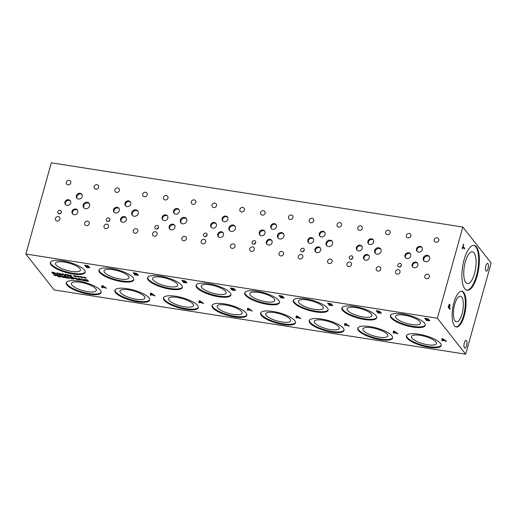<?xml version="1.0" encoding="UTF-8"?>
<svg xmlns="http://www.w3.org/2000/svg" width="517" height="517" viewBox="0 0 517 517"><rect width="100%" height="100%" fill="white"/><g stroke="black" fill="none" stroke-linecap="round" stroke-linejoin="round"><path stroke-width="0.78" d="M248.322 308.707L248.27 309.625L250.047 309.864L248.328 308.668L250.034 309.903M248.238 310.394L247.469 310.278L247.637 308.332L248.567 308.475L252.257 311.021L250.448 310.187L248.263 309.851L248.238 310.394M248.244 310.362L247.481 310.239M248.263 309.851L250.448 310.187M251.456 310.898L250.454 310.155M252.193 310.976L251.469 310.866M247.469 310.278L247.63 308.332M25.85 254.015L54.156 289.953L465.688 354.184L437.382 318.252L462.844 227.047L51.312 162.816L25.85 254.015L437.382 318.252M199.659 302.813L198.89 302.691L199.045 300.745L199.982 300.894L203.679 303.44L199.678 302.264L199.659 302.813M185.823 281.403L185.396 281.759L186.915 282.495L186.721 282.909L183.58 282.579L181.816 280.33L184.899 280.893L185.823 281.403L185.409 281.765L185.829 281.364M186.915 282.495L186.721 282.909L183.593 282.541L181.855 280.337M345.408 325.561L344.639 325.445L344.794 323.5L345.731 323.642L349.427 326.188L347.611 325.355L345.434 325.019L345.408 325.561M331.158 304.519L332.67 305.243L332.476 305.657L329.335 305.327L327.565 303.078L330.654 303.641L331.571 304.151L331.158 304.519M332.67 305.243L332.476 305.657L329.342 305.288L327.61 303.085M442.578 340.729L441.809 340.613L441.964 338.667L442.901 338.809L446.598 341.356L442.597 340.18L442.578 340.729M428.328 319.68L429.834 320.411L429.64 320.824L426.499 320.495L424.735 318.246L427.817 318.808L428.742 319.319L428.328 319.68M429.834 320.411L429.64 320.824L426.512 320.456L424.774 318.252M428.742 319.319L428.315 319.674L428.748 319.28M81.757 277.157L82.888 277.648L80.658 277.306L81.208 277.073L80.083 276.576L82.552 277.054M75.236 276.136L76.367 276.634L74.138 276.285L74.687 276.052L73.569 275.561L76.031 276.033M63.093 273.848L64.438 275.555L62.706 273.991L62.357 274.818L60.095 273.583L61.252 275.057L59.371 273.267L61.995 274.508L62.292 273.719L63.093 273.848M57.251 274.43L56.663 274.34L56.786 272.86L57.497 272.97L60.302 274.908L58.925 274.275L57.264 274.016L57.251 274.43M54.388 272.608L55.836 273.461L55.513 274.036L53.083 273.777L51.739 272.071L54.388 272.608M55.836 273.461L55.513 274.036L53.089 273.745L51.778 272.078M65.439 275.71L64.851 275.619L64.974 274.139L65.685 274.249L68.49 276.188L67.113 275.548L65.452 275.29L65.439 275.71M70.667 275.025L72.012 276.737L68.283 274.863L69.44 276.337L67.559 274.54L71.191 276.298L70.131 274.941L70.667 275.025M78.5 276.647L79.624 277.144L77.401 276.795L77.951 276.563L76.826 276.072L79.288 276.543M85.021 277.668L86.145 278.159L83.916 277.81L84.471 277.577L83.347 277.086L85.809 277.558M84.452 270.061A18.089 5.312 15.6 0 1 85.176 272.317A18.089 5.312 15.6 0 1 69.659 273.403A18.089 5.312 15.6 0 1 51.054 264.846A18.089 5.312 15.6 0 1 50.33 262.584A18.089 5.312 15.6 0 1 65.846 261.505A18.089 5.312 15.6 0 1 84.452 270.061M100.376 290.27A18.089 5.312 15.6 0 1 101.099 292.532A18.089 5.312 15.6 0 1 85.576 293.611A18.089 5.312 15.6 0 1 66.971 285.054A18.089 5.312 15.6 0 1 66.247 282.799A18.089 5.312 15.6 0 1 81.77 281.713A18.089 5.312 15.6 0 1 100.376 290.27M133.037 277.642A18.089 5.312 15.6 0 1 133.761 279.897A18.089 5.312 15.6 0 1 118.244 280.983A18.089 5.312 15.6 0 1 99.632 272.427A18.089 5.312 15.6 0 1 98.915 270.171A18.089 5.312 15.6 0 1 114.431 269.086A18.089 5.312 15.6 0 1 133.037 277.642M148.961 297.857A18.089 5.312 15.6 0 1 149.684 300.112A18.089 5.312 15.6 0 1 134.161 301.198A18.089 5.312 15.6 0 1 115.556 292.641A18.089 5.312 15.6 0 1 114.832 290.38A18.089 5.312 15.6 0 1 130.355 289.3A18.089 5.312 15.6 0 1 148.961 297.857M424.541 323.144A18.089 5.312 15.6 0 1 425.265 325.4A18.089 5.312 15.6 0 1 409.742 326.486A18.089 5.312 15.6 0 1 391.136 317.929A18.089 5.312 15.6 0 1 390.413 315.667A18.089 5.312 15.6 0 1 405.935 314.588A18.089 5.312 15.6 0 1 424.541 323.144M440.458 343.353A18.089 5.312 15.6 0 1 441.182 345.614A18.089 5.312 15.6 0 1 425.665 346.694A18.089 5.312 15.6 0 1 407.06 338.137A18.089 5.312 15.6 0 1 406.336 335.882A18.089 5.312 15.6 0 1 421.853 334.796A18.089 5.312 15.6 0 1 440.458 343.353M278.792 300.39A18.089 5.312 15.6 0 1 279.51 302.652A18.089 5.312 15.6 0 1 263.993 303.731A18.089 5.312 15.6 0 1 245.388 295.181A18.089 5.312 15.6 0 1 244.664 292.919A18.089 5.312 15.6 0 1 260.187 291.84A18.089 5.312 15.6 0 1 278.792 300.39M294.709 320.605A18.089 5.312 15.6 0 1 295.433 322.86A18.089 5.312 15.6 0 1 279.91 323.946A18.089 5.312 15.6 0 1 261.305 315.389A18.089 5.312 15.6 0 1 260.581 313.134A18.089 5.312 15.6 0 1 276.104 312.048A18.089 5.312 15.6 0 1 294.709 320.605M327.371 307.977A18.089 5.312 15.6 0 1 328.095 310.232A18.089 5.312 15.6 0 1 312.578 311.318A18.089 5.312 15.6 0 1 293.973 302.762A18.089 5.312 15.6 0 1 293.249 300.506A18.089 5.312 15.6 0 1 308.765 299.421A18.089 5.312 15.6 0 1 327.371 307.977M343.294 328.185A18.089 5.312 15.6 0 1 344.018 330.447A18.089 5.312 15.6 0 1 328.495 331.526A18.089 5.312 15.6 0 1 309.89 322.976A18.089 5.312 15.6 0 1 309.166 320.714A18.089 5.312 15.6 0 1 324.689 319.635A18.089 5.312 15.6 0 1 343.294 328.185M375.956 315.557A18.089 5.312 15.6 0 1 376.68 317.819A18.089 5.312 15.6 0 1 361.163 318.899A18.089 5.312 15.6 0 1 342.551 310.342A18.089 5.312 15.6 0 1 341.834 308.087A18.089 5.312 15.6 0 1 357.35 307.001A18.089 5.312 15.6 0 1 375.956 315.557M391.88 335.772A18.089 5.312 15.6 0 1 392.603 338.028A18.089 5.312 15.6 0 1 377.08 339.113A18.089 5.312 15.6 0 1 358.475 330.557A18.089 5.312 15.6 0 1 357.751 328.301A18.089 5.312 15.6 0 1 373.274 327.216A18.089 5.312 15.6 0 1 391.88 335.772M181.622 285.222A18.089 5.312 15.6 0 1 182.346 287.484A18.089 5.312 15.6 0 1 166.823 288.564A18.089 5.312 15.6 0 1 148.217 280.014A18.089 5.312 15.6 0 1 147.494 277.752A18.089 5.312 15.6 0 1 163.017 276.673A18.089 5.312 15.6 0 1 181.622 285.222M197.539 305.437A18.089 5.312 15.6 0 1 198.263 307.699A18.089 5.312 15.6 0 1 182.747 308.778A18.089 5.312 15.6 0 1 164.141 300.222A18.089 5.312 15.6 0 1 163.417 297.966A18.089 5.312 15.6 0 1 178.934 296.881A18.089 5.312 15.6 0 1 197.539 305.437M230.207 292.809A18.089 5.312 15.6 0 1 230.931 295.065A18.089 5.312 15.6 0 1 215.408 296.151A18.089 5.312 15.6 0 1 196.803 287.594A18.089 5.312 15.6 0 1 196.079 285.339A18.089 5.312 15.6 0 1 211.602 284.253A18.089 5.312 15.6 0 1 230.207 292.809M246.124 313.024A18.089 5.312 15.6 0 1 246.848 315.28A18.089 5.312 15.6 0 1 231.332 316.365A18.089 5.312 15.6 0 1 212.726 307.809A18.089 5.312 15.6 0 1 212.002 305.547A18.089 5.312 15.6 0 1 227.519 304.468A18.089 5.312 15.6 0 1 246.124 313.024M88.233 266.598L89.745 267.328L89.551 267.741L86.41 267.412L84.639 265.163L87.728 265.725L88.646 266.236L88.233 266.598M89.745 267.328L89.551 267.741L86.417 267.373L84.685 265.169M102.482 287.646L101.713 287.523L101.875 285.578L102.805 285.727L106.502 288.273L102.508 287.097L102.482 287.646M87.67 280.188L87.347 280.46L88.504 281.022L88.355 281.338L85.971 281.086L84.626 279.38L86.972 279.807L87.67 280.188L87.354 280.472L87.683 280.156M88.504 281.022L85.984 281.048L84.672 279.387M81.68 280.001L79.515 279.981L78.855 279.561L79.243 279.238L78.313 278.753L79.269 278.508L80.917 279.148L80.568 279.445L81.744 280.175M81.692 279.962L79.521 279.949L78.855 279.561L79.25 279.193L78.319 278.715M78.099 279.109C78.584 279.71 78.358 279.936 77.414 279.781L75.32 278.676C74.836 278.068 75.068 277.849 76.012 278.004L78.338 279.652M78.112 279.07C78.59 279.678 78.364 279.904 77.421 279.742L75.081 278.133M73.866 277.791L74.622 278.598L72.975 278.501L73.472 279.135L72.897 279.044L71.553 277.338L73.866 277.791M74.7 278.282L72.975 278.501M66.002 276.66L64.463 276.505L66.318 276.576L67.604 278.114L65.388 277.81L67.081 277.681L65.678 277.19L66.376 276.879L66.014 276.621L64.308 276.259M66.951 276.95L66.447 277.209L66.964 276.912M67.688 277.784L66.667 278.068L65.245 277.577M67.048 277.907L65.569 277.009M66.422 276.97L66.014 276.621M64.25 276.944C64.735 277.551 64.509 277.778 63.565 277.623L61.478 276.517C60.987 275.91 61.219 275.684 62.163 275.839L64.489 277.487M64.263 276.912C64.748 277.513 64.515 277.739 63.572 277.584L61.232 275.968M59.597 275.593L61.045 276.446L60.722 277.022L58.292 276.763L56.948 275.057L59.597 275.593M61.045 276.446L60.722 277.022L58.298 276.731L56.993 275.063M55.513 275.231L56.637 275.723L54.414 275.38L54.964 275.147L53.839 274.656L56.301 275.128M70.674 277.202L72.018 278.909L70.784 277.984L68.78 277.668L69.44 278.508L68.864 278.417L67.52 276.705L68.625 277.467L70.622 277.778L70.092 277.112L70.674 277.202M85.111 280.776L82.591 280.557L83.502 279.594L81.389 278.928L84.084 279.671L82.978 280.447L85.111 280.776M83.121 280.065L83.515 279.555L81.427 278.928M84.084 279.671L82.978 280.447M137.238 273.816L136.811 274.172L138.33 274.908L138.142 275.322L135.002 274.992L133.231 272.75L136.32 273.312L137.238 273.816L136.824 274.184L137.244 273.784M138.33 274.908L138.142 275.322L135.008 274.96L133.276 272.756M151.074 295.233L150.305 295.11L150.46 293.165L151.397 293.313L155.094 295.86L151.1 294.684L151.074 295.233M282.986 296.564L282.566 296.92L284.085 297.656L283.891 298.076L280.75 297.74L278.98 295.498L282.069 296.06L282.986 296.564L282.573 296.932L282.999 296.532M284.085 297.656L283.891 298.076L280.763 297.708L279.025 295.504M296.823 317.981L296.054 317.858L296.215 315.913L297.146 316.061L300.842 318.608L296.848 317.432L296.823 317.981M379.743 312.1L381.249 312.824L381.061 313.237L377.921 312.908L376.15 310.665L379.239 311.228L380.157 311.732L379.743 312.1M381.249 312.824L381.061 313.237L377.927 312.875L376.195 310.672M380.157 311.732L379.73 312.087L380.163 311.699M393.993 333.148L393.224 333.026L393.379 331.08L394.316 331.229L398.012 333.775L394.012 332.599L393.993 333.148M233.988 289.352L235.5 290.076L235.306 290.489L232.165 290.16L230.395 287.917L233.484 288.473L234.401 288.984L233.988 289.352M235.5 290.076L235.306 290.489L232.178 290.127L230.44 287.924M233.167 288.622L231.357 288.286L233.18 288.583M231.357 288.286L231.875 288.945L233.555 289.139M233.981 289.546L232.075 289.197L234.718 289.966L233.988 289.507M232.075 289.197L232.728 290.024L234.563 290.231M235.513 290.037L235.319 290.457M199.736 301.127L199.691 302.044L201.462 302.283L199.743 301.088L201.456 302.322M199.659 302.775L198.896 302.658L199.051 300.752M199.678 302.264L201.863 302.607M202.877 303.317L201.869 302.568M203.608 303.395L202.884 303.279M184.582 281.041L182.772 280.705L184.595 281.002M182.772 280.705L183.289 281.364L184.97 281.558M185.396 281.959L183.496 281.578L185.409 281.927M183.49 281.61L184.142 282.444L185.978 282.644M186.928 282.456L186.734 282.87M394.07 331.455L394.025 332.379L395.796 332.618L394.083 331.423L395.789 332.651M393.993 333.11L393.23 332.993L393.385 331.08M394.012 332.599L396.196 332.942M397.211 333.646L396.209 332.903M397.941 333.724L397.218 333.614M378.922 311.37L377.106 311.04L378.929 311.337M377.106 311.04L377.63 311.693L379.304 311.893M379.73 312.294L377.83 311.906L379.743 312.255M377.824 311.945L378.476 312.772L380.318 312.979M381.262 312.791L381.068 313.205M345.485 323.875L345.44 324.792L347.217 325.031L345.498 323.836L347.204 325.07M345.408 325.523L344.652 325.406L344.8 323.5M345.434 325.019L347.611 325.355M348.626 326.065L347.624 325.322M349.356 326.143L348.639 326.027M330.337 303.789L328.528 303.453L330.344 303.75M328.528 303.453L329.045 304.112L330.718 304.306M331.145 304.707L329.239 304.358L331.888 305.133L331.158 304.675M329.239 304.358L329.891 305.192L331.733 305.392M332.677 305.204L332.483 305.625M296.9 316.288L296.855 317.212L298.632 317.451L296.913 316.255L298.619 317.483M296.823 317.942L296.067 317.826L296.222 315.913M296.848 317.432L299.026 317.774M300.041 318.485L299.039 317.735M300.771 318.556L300.054 318.446M281.752 296.202L279.949 295.834L281.765 296.17M279.943 295.873L280.46 296.525L282.14 296.726M282.566 297.126L280.653 296.777L283.303 297.546L282.573 297.088M280.653 296.777L281.306 297.605L283.148 297.811M284.091 297.624L283.904 298.038M442.655 339.042L442.604 339.96L444.381 340.199L442.662 339.003L444.374 340.238M442.578 340.69L441.815 340.574L441.97 338.667M442.597 340.18L444.782 340.522M445.796 341.233L444.788 340.49M446.526 341.31L445.803 341.194M427.501 318.957L425.691 318.621L427.514 318.918M425.691 318.621L426.208 319.28L427.889 319.474M428.315 319.874L426.415 319.493L428.328 319.842M426.409 319.525L427.061 320.359L428.897 320.559M429.847 320.372L429.653 320.786M151.151 293.54L151.106 294.464L152.877 294.703L151.164 293.507L152.87 294.735M151.074 295.194L150.311 295.071L150.466 293.165M151.1 294.684L153.278 295.026M154.292 295.73L153.29 294.987M155.022 295.808L154.299 295.698M136.003 273.454L134.187 273.118L136.01 273.422M134.187 273.118L134.711 273.777L136.385 273.978M136.811 274.378L134.905 274.029L137.548 274.798L136.824 274.34M134.905 274.029L135.557 274.857L137.399 275.063M138.343 274.876L138.149 275.29M83.134 280.033L83.515 279.555L83.134 280.033M85.234 280.931L82.597 280.524M70.622 277.778L70.138 277.118M68.864 278.417L67.559 276.718M69.407 278.463L68.871 278.379M68.78 277.668L70.784 277.984M71.436 278.818L70.79 277.946M71.986 278.863L71.449 278.779M54.989 275.05L54.686 274.637M54.964 275.147L53.774 274.721M55.164 275.277L54.421 275.341M55.474 275.69L55.17 275.238M55.804 275.703L55.481 275.658M55.487 275.328L56.637 275.723M59.345 275.697L57.678 275.348L60.444 276.349L59.358 275.658M57.678 275.348L58.712 276.66L60.263 276.802L60.444 276.349L60.263 276.802M60.276 276.763L60.45 276.317L60.276 276.763M61.058 276.414L60.735 276.989M63.662 276.853L61.807 276.11L62.622 277.144L63.914 277.351L63.662 276.853M63.417 277.429L63.914 277.351L63.423 277.396L63.927 277.312L63.669 276.821L61.82 276.072L62.324 275.994M62.311 276.033L61.807 276.11M61.484 276.479L61.239 275.955M67.695 277.752L67.617 278.075M73.588 277.887L72.283 277.623L74.067 278.372L73.601 277.849M72.283 277.623L72.819 278.308L74.06 278.411M72.897 279.044L71.598 277.345M73.44 279.09L72.903 279.006M74.713 278.243L74.629 278.566M77.511 279.018L75.656 278.269L76.471 279.303L77.763 279.51L77.511 279.018M77.266 279.594L77.763 279.51L77.272 279.555L77.776 279.477L77.518 278.98L75.669 278.236L76.173 278.159M76.161 278.191L75.656 278.269M75.333 278.637L75.088 278.114M80.18 279.335L80.355 279.025L79.405 278.637L78.875 278.818L80.18 279.335L79.398 278.676L78.875 278.818M79.405 278.637L78.881 278.779L79.405 278.637M80.361 279.555L79.437 279.6L79.65 279.309L81.098 279.93L80.368 279.516M79.431 279.639L81.098 279.93L80.542 280.124M80.555 280.085L81.111 279.891L80.555 280.085M78.862 279.523L79.256 279.199M86.733 279.917L85.357 279.665L86.74 279.878M85.357 279.665L87.024 280.311M87.347 280.615L85.906 280.317L87.36 280.582M85.9 280.35L86.397 280.983L87.793 281.138M81.234 276.976L80.93 276.563M81.208 277.073L80.019 276.647M81.408 277.202L80.671 277.267M81.718 277.616L81.421 277.164M81.738 277.254L82.888 277.648M74.713 275.962L74.409 275.548M74.687 276.052L73.504 275.626M74.887 276.181L74.151 276.252M75.198 276.601L74.9 276.149M75.217 276.233L76.367 276.634M60.715 274.973L59.416 273.273M61.219 275.012L60.728 274.934M60.095 273.583L62.008 274.76M62.357 274.818L62.014 274.727M62.706 273.991L62.37 274.779M63.862 275.464L62.712 273.958M64.405 275.509L63.875 275.425M57.309 273.144L57.271 273.848L58.621 274.016L57.316 273.112L58.615 274.055M57.251 274.391L56.676 274.301L56.792 272.86M57.264 274.016L58.925 274.275M59.694 274.811L58.938 274.236M60.237 274.857L59.707 274.779M54.136 272.711L52.476 272.323L55.229 273.364L54.149 272.672M52.469 272.362L53.503 273.674L55.054 273.816L55.229 273.364L55.054 273.816M55.067 273.777L55.241 273.331L55.067 273.777M55.842 273.428L55.519 274.004M65.497 274.424L65.459 275.122L66.809 275.296L65.504 274.391L66.803 275.335M65.439 275.671L64.864 275.58L64.98 274.139M65.452 275.29L67.113 275.548M67.882 276.091L67.126 275.516M68.425 276.136L67.895 276.052M71.191 276.298L70.176 274.954M68.903 276.246L67.604 274.546M69.407 276.291L68.916 276.214M68.283 274.863L71.365 276.634M71.979 276.692L71.372 276.595M77.977 276.466L77.673 276.052M77.951 276.563L76.762 276.136M78.151 276.692L77.408 276.757M78.461 277.106L78.157 276.66M78.791 277.118L78.468 277.073M78.474 276.744L79.624 277.144M84.491 277.487L84.187 277.073M84.471 277.577L83.282 277.151M84.665 277.713L83.928 277.778M84.982 278.127L84.678 277.674M85.311 278.14L84.988 278.088M84.995 277.758L86.145 278.159M449.551 305.088L448.607 306.71L449.351 307.609L449.551 305.088L449.131 305.146L448.607 306.71M448.646 306.71L449.351 307.609M449.519 305.082L449.131 305.146L449.519 305.082M449.118 304.423L449.732 304.28L449.984 305.276L449.512 307.861L450.171 308.694L449.971 309.425M449.157 304.429L449.771 304.287L450.023 305.282L449.551 307.861L450.21 308.701L449.997 309.457L448.226 307.214L449.157 304.429L449.732 304.28M465.688 354.184L491.15 262.985L462.844 227.047M477.12 276.052A22.696 8.085 -81.1 0 1 467.135 290.244A22.696 8.085 -81.1 0 1 464.15 259.586A22.696 8.085 -81.1 0 1 474.134 245.394A22.696 8.085 -81.1 0 1 477.12 276.052M464.266 315.693A18.089 6.443 -81.1 0 1 456.304 327.009A18.089 6.443 -81.1 0 1 453.926 302.568A18.089 6.443 -81.1 0 1 461.888 291.258A18.089 6.443 -81.1 0 1 464.266 315.693M487.958 263.702A3.903 1.389 -81.1 0 1 488.216 268.116A3.903 1.389 -81.1 0 1 486.355 271.147A3.903 1.389 -81.1 0 1 485.954 270.882A3.903 1.389 -81.1 0 1 485.696 266.468A3.903 1.389 -81.1 0 1 487.557 263.437A3.903 1.389 -81.1 0 1 487.958 263.702M466.47 340.677A3.903 1.389 -81.1 0 1 466.722 345.091A3.903 1.389 -81.1 0 1 464.861 348.122A3.903 1.389 -81.1 0 1 464.46 347.857A3.903 1.389 -81.1 0 1 464.201 343.443A3.903 1.389 -81.1 0 1 466.069 340.412A3.903 1.389 -81.1 0 1 466.47 340.677M464.673 248.302L464.466 249.065L462.902 247.081L462.159 248.729L463.439 244.147L463.116 246.325L464.673 248.302L464.434 249.026M463.116 246.325L464.641 248.302M463.652 244.412L463.077 246.318M462.902 247.081L462.34 248.961M102.56 285.959L102.515 286.877L104.292 287.116L102.573 285.92L104.279 287.155M102.482 287.607L101.726 287.491L101.881 285.584M102.508 287.097L104.686 287.439M105.701 288.15L104.699 287.4M106.431 288.228L105.714 288.111M87.412 265.874L85.609 265.499L87.425 265.835M85.602 265.538L86.119 266.197L87.8 266.391M88.226 266.791L86.313 266.442L88.963 267.211L88.233 266.759M86.313 266.442L86.966 267.276L88.808 267.476M89.751 267.289L89.557 267.703M246.906 314.911A18.089 5.312 15.6 0 1 230.925 315.519A18.089 5.312 15.6 0 1 212.92 307.098A18.089 5.312 15.6 0 1 212.138 305.204M241.568 311.57A12.938 3.8 15.6 0 1 242.085 313.186A12.938 3.8 15.6 0 1 230.983 313.961A12.938 3.8 15.6 0 1 217.676 307.841A12.938 3.8 15.6 0 1 217.159 306.226A12.938 3.8 15.6 0 1 228.262 305.45A12.938 3.8 15.6 0 1 241.568 311.57M230.983 294.703A18.089 5.312 15.6 0 1 215.007 295.31A18.089 5.312 15.6 0 1 197.003 286.89A18.089 5.312 15.6 0 1 196.221 284.996M225.645 291.362A12.938 3.8 15.6 0 1 226.162 292.977A12.938 3.8 15.6 0 1 215.066 293.746A12.938 3.8 15.6 0 1 201.753 287.633A12.938 3.8 15.6 0 1 201.236 286.017A12.938 3.8 15.6 0 1 212.338 285.242A12.938 3.8 15.6 0 1 225.645 291.362M198.321 307.331A18.089 5.312 15.6 0 1 182.339 307.938A18.089 5.312 15.6 0 1 164.335 299.517A18.089 5.312 15.6 0 1 163.559 297.624M192.983 303.99A12.938 3.8 15.6 0 1 193.5 305.605A12.938 3.8 15.6 0 1 182.398 306.381A12.938 3.8 15.6 0 1 169.091 300.261A12.938 3.8 15.6 0 1 168.574 298.645A12.938 3.8 15.6 0 1 179.677 297.87A12.938 3.8 15.6 0 1 192.983 303.99M182.404 287.116A18.089 5.312 15.6 0 1 166.422 287.723A18.089 5.312 15.6 0 1 148.418 279.303A18.089 5.312 15.6 0 1 147.636 277.409M177.066 283.775A12.938 3.8 15.6 0 1 177.583 285.39A12.938 3.8 15.6 0 1 166.48 286.166A12.938 3.8 15.6 0 1 153.174 280.046A12.938 3.8 15.6 0 1 152.657 278.43A12.938 3.8 15.6 0 1 163.753 277.655A12.938 3.8 15.6 0 1 177.066 283.775M392.655 337.666A18.089 5.312 15.6 0 1 376.673 338.273A18.089 5.312 15.6 0 1 358.669 329.852A18.089 5.312 15.6 0 1 357.893 327.959M387.317 334.325A12.938 3.8 15.6 0 1 387.834 335.934A12.938 3.8 15.6 0 1 376.738 336.709A12.938 3.8 15.6 0 1 363.425 330.596A12.938 3.8 15.6 0 1 362.908 328.98A12.938 3.8 15.6 0 1 374.011 328.205A12.938 3.8 15.6 0 1 387.317 334.325M376.738 317.451A18.089 5.312 15.6 0 1 360.756 318.058A18.089 5.312 15.6 0 1 342.752 309.638A18.089 5.312 15.6 0 1 341.97 307.744M371.4 314.11A12.938 3.8 15.6 0 1 371.917 315.725A12.938 3.8 15.6 0 1 360.814 316.501A12.938 3.8 15.6 0 1 347.508 310.381A12.938 3.8 15.6 0 1 346.991 308.765A12.938 3.8 15.6 0 1 358.094 307.99A12.938 3.8 15.6 0 1 371.4 314.11M344.076 330.079A18.089 5.312 15.6 0 1 328.095 330.686A18.089 5.312 15.6 0 1 310.09 322.265A18.089 5.312 15.6 0 1 309.308 320.372M338.738 326.738A12.938 3.8 15.6 0 1 339.255 328.353A12.938 3.8 15.6 0 1 328.153 329.129A12.938 3.8 15.6 0 1 314.847 323.009A12.938 3.8 15.6 0 1 314.33 321.393A12.938 3.8 15.6 0 1 325.426 320.618A12.938 3.8 15.6 0 1 338.738 326.738M328.153 309.87A18.089 5.312 15.6 0 1 312.171 310.478A18.089 5.312 15.6 0 1 294.167 302.057A18.089 5.312 15.6 0 1 293.385 300.164M322.815 306.529A12.938 3.8 15.6 0 1 323.332 308.138A12.938 3.8 15.6 0 1 312.229 308.914A12.938 3.8 15.6 0 1 298.923 302.794A12.938 3.8 15.6 0 1 298.406 301.185A12.938 3.8 15.6 0 1 309.509 300.409A12.938 3.8 15.6 0 1 322.815 306.529M295.491 322.498A18.089 5.312 15.6 0 1 279.51 323.106A18.089 5.312 15.6 0 1 261.505 314.685A18.089 5.312 15.6 0 1 260.723 312.791M290.153 319.157A12.938 3.8 15.6 0 1 290.67 320.773A12.938 3.8 15.6 0 1 279.568 321.548A12.938 3.8 15.6 0 1 266.261 315.428A12.938 3.8 15.6 0 1 265.744 313.813A12.938 3.8 15.6 0 1 276.841 313.037A12.938 3.8 15.6 0 1 290.153 319.157M279.568 302.283A18.089 5.312 15.6 0 1 263.586 302.891A18.089 5.312 15.6 0 1 245.581 294.47A18.089 5.312 15.6 0 1 244.806 292.577M274.23 298.942A12.938 3.8 15.6 0 1 274.747 300.558A12.938 3.8 15.6 0 1 263.651 301.333A12.938 3.8 15.6 0 1 250.338 295.213A12.938 3.8 15.6 0 1 249.821 293.598A12.938 3.8 15.6 0 1 260.923 292.822A12.938 3.8 15.6 0 1 274.23 298.942M441.24 345.246A18.089 5.312 15.6 0 1 425.258 345.854A18.089 5.312 15.6 0 1 407.254 337.433A18.089 5.312 15.6 0 1 406.478 335.539M435.902 341.905A12.938 3.8 15.6 0 1 436.419 343.521A12.938 3.8 15.6 0 1 425.317 344.296A12.938 3.8 15.6 0 1 412.01 338.176A12.938 3.8 15.6 0 1 411.493 336.561A12.938 3.8 15.6 0 1 422.596 335.785A12.938 3.8 15.6 0 1 435.902 341.905M425.323 325.038A18.089 5.312 15.6 0 1 409.341 325.639A18.089 5.312 15.6 0 1 391.337 317.218A18.089 5.312 15.6 0 1 390.555 315.331M419.985 321.69A12.938 3.8 15.6 0 1 420.502 323.306A12.938 3.8 15.6 0 1 409.399 324.081A12.938 3.8 15.6 0 1 396.093 317.961A12.938 3.8 15.6 0 1 395.576 316.346A12.938 3.8 15.6 0 1 406.672 315.577A12.938 3.8 15.6 0 1 419.985 321.69M149.736 299.75A18.089 5.312 15.6 0 1 133.754 300.351A18.089 5.312 15.6 0 1 115.756 291.937A18.089 5.312 15.6 0 1 114.974 290.043M144.398 296.403A12.938 3.8 15.6 0 1 144.915 298.018A12.938 3.8 15.6 0 1 133.819 298.794A12.938 3.8 15.6 0 1 120.506 292.674A12.938 3.8 15.6 0 1 119.989 291.058A12.938 3.8 15.6 0 1 131.092 290.289A12.938 3.8 15.6 0 1 144.398 296.403M133.819 279.535A18.089 5.312 15.6 0 1 117.837 280.143A18.089 5.312 15.6 0 1 99.833 271.722A18.089 5.312 15.6 0 1 99.051 269.829M128.481 276.194A12.938 3.8 15.6 0 1 128.998 277.81A12.938 3.8 15.6 0 1 117.895 278.585A12.938 3.8 15.6 0 1 104.589 272.465A12.938 3.8 15.6 0 1 104.072 270.85A12.938 3.8 15.6 0 1 115.175 270.074A12.938 3.8 15.6 0 1 128.481 276.194M158.376 227.868A1.932 1.713 -38.2 0 0 156.922 229.018M154.938 226.982A1.932 1.713 141.8 0 1 158.506 227.538A1.932 1.713 141.8 0 1 154.938 226.982M304.132 250.616A1.932 1.713 -38.2 0 0 302.678 251.766M300.687 249.73A1.932 1.713 141.8 0 1 304.255 250.286A1.932 1.713 141.8 0 1 300.687 249.73M401.295 265.783A1.932 1.713 -38.2 0 0 399.841 266.934M397.857 264.898A1.932 1.713 141.8 0 1 401.425 265.454A1.932 1.713 141.8 0 1 397.857 264.898M109.798 220.287A1.932 1.713 -38.2 0 0 108.337 221.431M106.353 219.402A1.932 1.713 141.8 0 1 109.921 219.958A1.932 1.713 141.8 0 1 106.353 219.402M255.547 243.035A1.932 1.713 -38.2 0 0 254.093 244.179M252.102 242.15A1.932 1.713 141.8 0 1 255.669 242.706A1.932 1.713 141.8 0 1 252.102 242.15M352.717 258.203A1.932 1.713 -38.2 0 0 351.256 259.347M349.272 257.317A1.932 1.713 141.8 0 1 352.84 257.873A1.932 1.713 141.8 0 1 349.272 257.317M206.962 235.455A1.932 1.713 -38.2 0 0 205.507 236.599M203.524 234.563A1.932 1.713 141.8 0 1 207.091 235.125A1.932 1.713 141.8 0 1 203.524 234.563M230.459 245.788A2.436 2.165 141.8 0 1 234.964 246.493A2.436 2.165 141.8 0 1 230.459 245.788M212.028 204.984A2.436 2.165 141.8 0 1 216.533 205.688A2.436 2.165 141.8 0 1 212.028 204.984M181.881 238.208A2.436 2.165 141.8 0 1 186.385 238.912A2.436 2.165 141.8 0 1 181.881 238.208M163.45 197.404A2.436 2.165 141.8 0 1 167.954 198.101A2.436 2.165 141.8 0 1 163.45 197.404M376.214 268.543A2.436 2.165 141.8 0 1 380.719 269.241A2.436 2.165 141.8 0 1 376.214 268.543M357.783 227.732A2.436 2.165 141.8 0 1 362.288 228.436A2.436 2.165 141.8 0 1 357.783 227.732M327.629 260.956A2.436 2.165 141.8 0 1 332.134 261.66A2.436 2.165 141.8 0 1 327.629 260.956M309.198 220.152A2.436 2.165 141.8 0 1 313.703 220.856A2.436 2.165 141.8 0 1 309.198 220.152M279.044 253.375A2.436 2.165 141.8 0 1 283.549 254.073A2.436 2.165 141.8 0 1 279.044 253.375M260.613 212.571A2.436 2.165 141.8 0 1 265.118 213.269A2.436 2.165 141.8 0 1 260.613 212.571M424.8 276.123A2.436 2.165 141.8 0 1 429.304 276.828A2.436 2.165 141.8 0 1 424.8 276.123M406.368 235.319A2.436 2.165 141.8 0 1 410.873 236.023A2.436 2.165 141.8 0 1 406.368 235.319M133.296 230.621A2.436 2.165 141.8 0 1 137.8 231.325A2.436 2.165 141.8 0 1 133.296 230.621M114.864 189.817A2.436 2.165 141.8 0 1 119.369 190.521A2.436 2.165 141.8 0 1 114.864 189.817M142.731 194.166A2.436 2.165 141.8 0 1 147.235 194.87A2.436 2.165 141.8 0 1 142.731 194.166M104.007 226.052A2.436 2.165 141.8 0 1 108.512 226.756A2.436 2.165 141.8 0 1 104.007 226.052M434.235 239.668A2.436 2.165 141.8 0 1 438.739 240.373A2.436 2.165 141.8 0 1 434.235 239.668M395.511 271.554A2.436 2.165 141.8 0 1 400.016 272.252A2.436 2.165 141.8 0 1 395.511 271.554M288.486 216.92A2.436 2.165 141.8 0 1 292.99 217.618A2.436 2.165 141.8 0 1 288.486 216.92M249.756 248.8A2.436 2.165 141.8 0 1 254.261 249.504A2.436 2.165 141.8 0 1 249.756 248.8M337.071 224.501A2.436 2.165 141.8 0 1 341.575 225.205A2.436 2.165 141.8 0 1 337.071 224.501M298.341 256.387A2.436 2.165 141.8 0 1 302.846 257.091A2.436 2.165 141.8 0 1 298.341 256.387M385.65 232.088A2.436 2.165 141.8 0 1 390.154 232.786A2.436 2.165 141.8 0 1 385.65 232.088M346.926 263.967A2.436 2.165 141.8 0 1 351.431 264.672A2.436 2.165 141.8 0 1 346.926 263.967M191.316 201.753A2.436 2.165 141.8 0 1 195.82 202.457A2.436 2.165 141.8 0 1 191.316 201.753M152.593 233.632A2.436 2.165 141.8 0 1 157.097 234.337A2.436 2.165 141.8 0 1 152.593 233.632M239.901 209.333A2.436 2.165 141.8 0 1 244.405 210.038A2.436 2.165 141.8 0 1 239.901 209.333M201.178 241.219A2.436 2.165 141.8 0 1 205.682 241.924A2.436 2.165 141.8 0 1 201.178 241.219M461.526 291.233A18.089 6.443 -81.1 0 1 463.555 315.583A18.089 6.443 -81.1 0 1 455.955 326.925M462.088 313.716A12.938 4.608 -81.1 0 1 456.395 321.807A12.938 4.608 -81.1 0 1 454.689 304.326A12.938 4.608 -81.1 0 1 460.382 296.235A12.938 4.608 -81.1 0 1 462.088 313.716M473.772 245.355A22.696 8.085 -81.1 0 1 476.409 275.942A22.696 8.085 -81.1 0 1 466.78 290.166M474.522 273.538A16.085 5.732 -81.1 0 1 467.446 283.6A16.085 5.732 -81.1 0 1 465.326 261.873A16.085 5.732 -81.1 0 1 472.402 251.811A16.085 5.732 -81.1 0 1 474.522 273.538M101.158 292.163A18.089 5.312 15.6 0 1 85.176 292.771A18.089 5.312 15.6 0 1 67.171 284.35A18.089 5.312 15.6 0 1 66.389 282.456M95.819 288.822A12.938 3.8 15.6 0 1 96.336 290.438A12.938 3.8 15.6 0 1 85.234 291.213A12.938 3.8 15.6 0 1 71.928 285.093A12.938 3.8 15.6 0 1 71.411 283.478A12.938 3.8 15.6 0 1 82.507 282.702A12.938 3.8 15.6 0 1 95.819 288.822M85.234 271.955A18.089 5.312 15.6 0 1 69.252 272.556A18.089 5.312 15.6 0 1 51.248 264.135A18.089 5.312 15.6 0 1 50.472 262.248M79.896 268.607A12.938 3.8 15.6 0 1 80.413 270.223A12.938 3.8 15.6 0 1 69.31 270.998A12.938 3.8 15.6 0 1 56.004 264.878A12.938 3.8 15.6 0 1 55.487 263.263A12.938 3.8 15.6 0 1 66.59 262.494A12.938 3.8 15.6 0 1 79.896 268.607M186.547 218.859A3.477 3.089 -38.2 0 0 183.322 218.316A3.477 3.089 -38.2 0 0 180.918 220.849A3.477 3.089 -38.2 0 0 181.137 223.118M180.343 220.119A3.477 3.089 141.8 0 1 182.992 217.508A3.477 3.089 141.8 0 1 186.288 218.471A3.477 3.089 141.8 0 1 186.766 221.121A3.477 3.089 141.8 0 1 184.117 223.732A3.477 3.089 141.8 0 1 180.821 222.775A3.477 3.089 141.8 0 1 180.343 220.119M332.295 241.607A3.477 3.089 -38.2 0 0 329.07 241.064A3.477 3.089 -38.2 0 0 326.666 243.597A3.477 3.089 -38.2 0 0 326.893 245.866M326.091 242.874A3.477 3.089 141.8 0 1 328.747 240.263A3.477 3.089 141.8 0 1 332.037 241.219A3.477 3.089 141.8 0 1 332.521 243.875A3.477 3.089 141.8 0 1 329.865 246.486A3.477 3.089 141.8 0 1 326.576 245.523A3.477 3.089 141.8 0 1 326.091 242.874M429.465 256.775A3.477 3.089 -38.2 0 0 426.241 256.232A3.477 3.089 -38.2 0 0 423.837 258.765A3.477 3.089 -38.2 0 0 424.056 261.033M423.261 258.035A3.477 3.089 141.8 0 1 425.911 255.43A3.477 3.089 141.8 0 1 429.207 256.387A3.477 3.089 141.8 0 1 429.685 259.043A3.477 3.089 141.8 0 1 427.036 261.647A3.477 3.089 141.8 0 1 423.74 260.691A3.477 3.089 141.8 0 1 423.261 258.035M89.376 203.692A3.477 3.089 -38.2 0 0 86.152 203.149A3.477 3.089 -38.2 0 0 83.748 205.682A3.477 3.089 -38.2 0 0 83.974 207.95M83.172 204.952A3.477 3.089 141.8 0 1 85.828 202.347A3.477 3.089 141.8 0 1 89.118 203.304A3.477 3.089 141.8 0 1 89.603 205.96A3.477 3.089 141.8 0 1 86.946 208.564A3.477 3.089 141.8 0 1 83.657 207.608A3.477 3.089 141.8 0 1 83.172 204.952M137.961 211.272A3.477 3.089 -38.2 0 0 134.737 210.736A3.477 3.089 -38.2 0 0 132.333 213.269A3.477 3.089 -38.2 0 0 132.559 215.531M131.757 212.539A3.477 3.089 141.8 0 1 134.407 209.928A3.477 3.089 141.8 0 1 137.703 210.884A3.477 3.089 141.8 0 1 138.181 213.54A3.477 3.089 141.8 0 1 135.532 216.151A3.477 3.089 141.8 0 1 132.236 215.195A3.477 3.089 141.8 0 1 131.757 212.539M283.71 234.027A3.477 3.089 -38.2 0 0 280.492 233.484A3.477 3.089 -38.2 0 0 278.081 236.017A3.477 3.089 -38.2 0 0 278.308 238.279M277.513 235.287A3.477 3.089 141.8 0 1 280.162 232.676A3.477 3.089 141.8 0 1 283.458 233.639A3.477 3.089 141.8 0 1 283.936 236.288A3.477 3.089 141.8 0 1 281.287 238.899A3.477 3.089 141.8 0 1 277.991 237.943A3.477 3.089 141.8 0 1 277.513 235.287M380.88 249.194A3.477 3.089 -38.2 0 0 377.656 248.651A3.477 3.089 -38.2 0 0 375.252 251.184A3.477 3.089 -38.2 0 0 375.478 253.446M374.676 250.454A3.477 3.089 141.8 0 1 377.326 247.843A3.477 3.089 141.8 0 1 380.622 248.8A3.477 3.089 141.8 0 1 381.1 251.456A3.477 3.089 141.8 0 1 378.45 254.067A3.477 3.089 141.8 0 1 375.155 253.11A3.477 3.089 141.8 0 1 374.676 250.454M235.125 226.44A3.477 3.089 -38.2 0 0 231.907 225.903A3.477 3.089 -38.2 0 0 229.503 228.43A3.477 3.089 -38.2 0 0 229.722 230.698M228.928 227.706A3.477 3.089 141.8 0 1 231.577 225.095A3.477 3.089 141.8 0 1 234.873 226.052A3.477 3.089 141.8 0 1 235.351 228.708A3.477 3.089 141.8 0 1 232.702 231.319A3.477 3.089 141.8 0 1 229.406 230.356A3.477 3.089 141.8 0 1 228.928 227.706M227.68 217.34A3.096 2.747 -38.2 0 0 224.817 216.862A3.096 2.747 -38.2 0 0 222.678 219.111A3.096 2.747 -38.2 0 0 222.872 221.127M222.168 218.465A3.096 2.747 141.8 0 1 224.527 216.145A3.096 2.747 141.8 0 1 227.454 216.991A3.096 2.747 141.8 0 1 227.881 219.357A3.096 2.747 141.8 0 1 225.522 221.677A3.096 2.747 141.8 0 1 222.594 220.824A3.096 2.747 141.8 0 1 222.168 218.465M174.72 225.444A3.096 2.747 -38.2 0 0 171.851 224.966A3.096 2.747 -38.2 0 0 169.712 227.215A3.096 2.747 -38.2 0 0 169.912 229.231M169.201 226.569A3.096 2.747 141.8 0 1 171.56 224.249A3.096 2.747 141.8 0 1 174.494 225.095A3.096 2.747 141.8 0 1 174.92 227.461A3.096 2.747 141.8 0 1 172.562 229.781A3.096 2.747 141.8 0 1 169.628 228.928A3.096 2.747 141.8 0 1 169.201 226.569M167.624 216.151A3.096 2.747 -38.2 0 0 164.761 215.673A3.096 2.747 -38.2 0 0 162.622 217.922A3.096 2.747 -38.2 0 0 162.816 219.938M162.112 217.276A3.096 2.747 141.8 0 1 164.471 214.956A3.096 2.747 141.8 0 1 167.398 215.809A3.096 2.747 141.8 0 1 167.825 218.168A3.096 2.747 141.8 0 1 165.466 220.488A3.096 2.747 141.8 0 1 162.538 219.635A3.096 2.747 141.8 0 1 162.112 217.276M373.436 240.088A3.096 2.747 -38.2 0 0 370.566 239.61A3.096 2.747 -38.2 0 0 368.427 241.859A3.096 2.747 -38.2 0 0 368.627 243.875M367.917 241.213A3.096 2.747 141.8 0 1 370.275 238.893A3.096 2.747 141.8 0 1 373.209 239.746A3.096 2.747 141.8 0 1 373.636 242.105A3.096 2.747 141.8 0 1 371.277 244.425A3.096 2.747 141.8 0 1 368.343 243.578A3.096 2.747 141.8 0 1 367.917 241.213M320.469 248.192A3.096 2.747 -38.2 0 0 317.606 247.714A3.096 2.747 -38.2 0 0 315.467 249.963A3.096 2.747 -38.2 0 0 315.661 251.979M314.956 249.317A3.096 2.747 141.8 0 1 317.309 246.997A3.096 2.747 141.8 0 1 320.243 247.85A3.096 2.747 141.8 0 1 320.669 250.209A3.096 2.747 141.8 0 1 318.31 252.529A3.096 2.747 141.8 0 1 315.376 251.676A3.096 2.747 141.8 0 1 314.956 249.317M313.38 238.899A3.096 2.747 -38.2 0 0 310.51 238.421A3.096 2.747 -38.2 0 0 308.371 240.676A3.096 2.747 -38.2 0 0 308.571 242.686M307.861 240.024A3.096 2.747 141.8 0 1 310.219 237.704A3.096 2.747 141.8 0 1 313.153 238.557A3.096 2.747 141.8 0 1 313.573 240.916A3.096 2.747 141.8 0 1 311.221 243.242A3.096 2.747 141.8 0 1 308.287 242.389A3.096 2.747 141.8 0 1 307.861 240.024M276.265 224.921A3.096 2.747 -38.2 0 0 273.403 224.443A3.096 2.747 -38.2 0 0 271.257 226.698A3.096 2.747 -38.2 0 0 271.457 228.708M270.746 226.045A3.096 2.747 141.8 0 1 273.105 223.725A3.096 2.747 141.8 0 1 276.039 224.578A3.096 2.747 141.8 0 1 276.466 226.937A3.096 2.747 141.8 0 1 274.107 229.264A3.096 2.747 141.8 0 1 271.173 228.411A3.096 2.747 141.8 0 1 270.746 226.045M417.639 263.36A3.096 2.747 -38.2 0 0 414.77 262.882A3.096 2.747 -38.2 0 0 412.631 265.131A3.096 2.747 -38.2 0 0 412.831 267.147M412.12 264.484A3.096 2.747 141.8 0 1 414.479 262.164A3.096 2.747 141.8 0 1 417.413 263.017A3.096 2.747 141.8 0 1 417.839 265.376A3.096 2.747 141.8 0 1 415.481 267.696A3.096 2.747 141.8 0 1 412.547 266.843A3.096 2.747 141.8 0 1 412.12 264.484M410.543 254.067A3.096 2.747 -38.2 0 0 407.68 253.588A3.096 2.747 -38.2 0 0 405.541 255.837A3.096 2.747 -38.2 0 0 405.735 257.854M405.031 255.191A3.096 2.747 141.8 0 1 407.39 252.871A3.096 2.747 141.8 0 1 410.317 253.724A3.096 2.747 141.8 0 1 410.744 256.083A3.096 2.747 141.8 0 1 408.385 258.403A3.096 2.747 141.8 0 1 405.457 257.55A3.096 2.747 141.8 0 1 405.031 255.191M130.517 202.173A3.096 2.747 -38.2 0 0 127.647 201.695A3.096 2.747 -38.2 0 0 125.508 203.944A3.096 2.747 -38.2 0 0 125.709 205.96M124.998 203.297A3.096 2.747 141.8 0 1 127.356 200.977A3.096 2.747 141.8 0 1 130.29 201.83A3.096 2.747 141.8 0 1 130.717 204.189A3.096 2.747 141.8 0 1 128.358 206.509A3.096 2.747 141.8 0 1 125.424 205.656A3.096 2.747 141.8 0 1 124.998 203.297M77.55 210.277A3.096 2.747 -38.2 0 0 74.687 209.799A3.096 2.747 -38.2 0 0 72.548 212.048A3.096 2.747 -38.2 0 0 72.742 214.064M72.037 211.401A3.096 2.747 141.8 0 1 74.396 209.081A3.096 2.747 141.8 0 1 77.324 209.934A3.096 2.747 141.8 0 1 77.75 212.293A3.096 2.747 141.8 0 1 75.392 214.613A3.096 2.747 141.8 0 1 72.458 213.76A3.096 2.747 141.8 0 1 72.037 211.401M70.461 200.984A3.096 2.747 -38.2 0 0 67.591 200.506A3.096 2.747 -38.2 0 0 65.452 202.754A3.096 2.747 -38.2 0 0 65.653 204.771M64.942 202.108A3.096 2.747 141.8 0 1 67.3 199.788A3.096 2.747 141.8 0 1 70.234 200.641A3.096 2.747 141.8 0 1 70.661 203A3.096 2.747 141.8 0 1 68.302 205.32A3.096 2.747 141.8 0 1 65.368 204.467A3.096 2.747 141.8 0 1 64.942 202.108M81.932 194.592A3.096 2.747 -38.2 0 0 79.062 194.108A3.096 2.747 -38.2 0 0 76.923 196.363A3.096 2.747 -38.2 0 0 77.123 198.379M76.413 195.717A3.096 2.747 141.8 0 1 78.771 193.39A3.096 2.747 141.8 0 1 81.705 194.243A3.096 2.747 141.8 0 1 82.132 196.609A3.096 2.747 141.8 0 1 79.773 198.929A3.096 2.747 141.8 0 1 76.839 198.076A3.096 2.747 141.8 0 1 76.413 195.717M119.046 208.571A3.096 2.747 -38.2 0 0 116.176 208.086A3.096 2.747 -38.2 0 0 114.037 210.341A3.096 2.747 -38.2 0 0 114.238 212.358M113.527 209.689A3.096 2.747 141.8 0 1 115.886 207.369A3.096 2.747 141.8 0 1 118.813 208.222A3.096 2.747 141.8 0 1 119.24 210.587A3.096 2.747 141.8 0 1 116.881 212.907A3.096 2.747 141.8 0 1 113.953 212.054A3.096 2.747 141.8 0 1 113.527 209.689M126.135 217.864A3.096 2.747 -38.2 0 0 123.266 217.379A3.096 2.747 -38.2 0 0 121.127 219.635A3.096 2.747 -38.2 0 0 121.327 221.651M120.616 218.982A3.096 2.747 141.8 0 1 122.975 216.662A3.096 2.747 141.8 0 1 125.909 217.515A3.096 2.747 141.8 0 1 126.335 219.874A3.096 2.747 141.8 0 1 123.977 222.2A3.096 2.747 141.8 0 1 121.043 221.347A3.096 2.747 141.8 0 1 120.616 218.982M422.021 247.675A3.096 2.747 -38.2 0 0 419.151 247.191A3.096 2.747 -38.2 0 0 417.012 249.446A3.096 2.747 -38.2 0 0 417.213 251.462M416.502 248.8A3.096 2.747 141.8 0 1 418.86 246.473A3.096 2.747 141.8 0 1 421.788 247.326A3.096 2.747 141.8 0 1 422.215 249.692A3.096 2.747 141.8 0 1 419.856 252.012A3.096 2.747 141.8 0 1 416.928 251.159A3.096 2.747 141.8 0 1 416.502 248.8M264.794 231.319A3.096 2.747 -38.2 0 0 261.925 230.834A3.096 2.747 -38.2 0 0 259.786 233.089A3.096 2.747 -38.2 0 0 259.986 235.106M259.275 232.443A3.096 2.747 141.8 0 1 261.634 230.117A3.096 2.747 141.8 0 1 264.568 230.97A3.096 2.747 141.8 0 1 264.995 233.335A3.096 2.747 141.8 0 1 262.636 235.655A3.096 2.747 141.8 0 1 259.702 234.802A3.096 2.747 141.8 0 1 259.275 232.443M271.884 240.612A3.096 2.747 -38.2 0 0 269.021 240.127A3.096 2.747 -38.2 0 0 266.882 242.383A3.096 2.747 -38.2 0 0 267.076 244.399M266.371 241.736A3.096 2.747 141.8 0 1 268.73 239.41A3.096 2.747 141.8 0 1 271.658 240.263A3.096 2.747 141.8 0 1 272.084 242.628A3.096 2.747 141.8 0 1 269.725 244.948A3.096 2.747 141.8 0 1 266.798 244.095A3.096 2.747 141.8 0 1 266.371 241.736M324.85 232.508A3.096 2.747 -38.2 0 0 321.981 232.023A3.096 2.747 -38.2 0 0 319.842 234.279A3.096 2.747 -38.2 0 0 320.042 236.295M319.332 233.632A3.096 2.747 141.8 0 1 321.69 231.306A3.096 2.747 141.8 0 1 324.624 232.159A3.096 2.747 141.8 0 1 325.051 234.524A3.096 2.747 141.8 0 1 322.692 236.844A3.096 2.747 141.8 0 1 319.758 235.991A3.096 2.747 141.8 0 1 319.332 233.632M361.965 246.486A3.096 2.747 -38.2 0 0 359.095 246.002A3.096 2.747 -38.2 0 0 356.956 248.257A3.096 2.747 -38.2 0 0 357.157 250.273M356.446 247.611A3.096 2.747 141.8 0 1 358.804 245.284A3.096 2.747 141.8 0 1 361.732 246.137A3.096 2.747 141.8 0 1 362.159 248.503A3.096 2.747 141.8 0 1 359.8 250.823A3.096 2.747 141.8 0 1 356.872 249.97A3.096 2.747 141.8 0 1 356.446 247.611M369.054 255.779A3.096 2.747 -38.2 0 0 366.185 255.295A3.096 2.747 -38.2 0 0 364.046 257.55A3.096 2.747 -38.2 0 0 364.246 259.566M363.535 256.897A3.096 2.747 141.8 0 1 365.894 254.577A3.096 2.747 141.8 0 1 368.828 255.43A3.096 2.747 141.8 0 1 369.254 257.796A3.096 2.747 141.8 0 1 366.896 260.116A3.096 2.747 141.8 0 1 363.962 259.263A3.096 2.747 141.8 0 1 363.535 256.897M179.102 209.76A3.096 2.747 -38.2 0 0 176.232 209.275A3.096 2.747 -38.2 0 0 174.093 211.531A3.096 2.747 -38.2 0 0 174.294 213.547M173.583 210.878A3.096 2.747 141.8 0 1 175.942 208.558A3.096 2.747 141.8 0 1 178.869 209.411A3.096 2.747 141.8 0 1 179.296 211.77A3.096 2.747 141.8 0 1 176.937 214.096A3.096 2.747 141.8 0 1 174.009 213.243A3.096 2.747 141.8 0 1 173.583 210.878M216.209 223.738A3.096 2.747 -38.2 0 0 213.347 223.254A3.096 2.747 -38.2 0 0 211.201 225.509A3.096 2.747 -38.2 0 0 211.401 227.525M210.69 224.856A3.096 2.747 141.8 0 1 213.049 222.536A3.096 2.747 141.8 0 1 215.983 223.389A3.096 2.747 141.8 0 1 216.41 225.748A3.096 2.747 141.8 0 1 214.051 228.075A3.096 2.747 141.8 0 1 211.117 227.222A3.096 2.747 141.8 0 1 210.69 224.856M223.305 233.025A3.096 2.747 -38.2 0 0 220.436 232.547A3.096 2.747 -38.2 0 0 218.297 234.802A3.096 2.747 -38.2 0 0 218.497 236.812M217.786 234.149A3.096 2.747 141.8 0 1 220.145 231.829A3.096 2.747 141.8 0 1 223.073 232.682A3.096 2.747 141.8 0 1 223.499 235.041A3.096 2.747 141.8 0 1 221.14 237.368A3.096 2.747 141.8 0 1 218.213 236.515A3.096 2.747 141.8 0 1 217.786 234.149M61.213 212.7A1.932 1.713 -38.2 0 0 59.759 213.851M57.768 211.815A1.932 1.713 141.8 0 1 61.336 212.371A1.932 1.713 141.8 0 1 57.768 211.815M84.71 223.04A2.436 2.165 141.8 0 1 89.215 223.745A2.436 2.165 141.8 0 1 84.71 223.04M66.279 182.236A2.436 2.165 141.8 0 1 70.784 182.94A2.436 2.165 141.8 0 1 66.279 182.236M94.152 186.585A2.436 2.165 141.8 0 1 98.657 187.29A2.436 2.165 141.8 0 1 94.152 186.585M55.422 218.471A2.436 2.165 141.8 0 1 59.927 219.169A2.436 2.165 141.8 0 1 55.422 218.471"/></g></svg>
